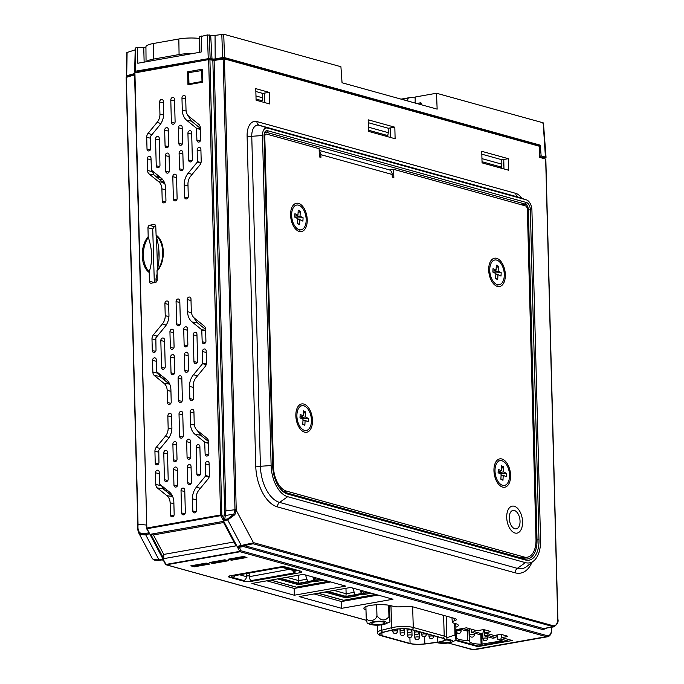 <?xml version="1.0" encoding="UTF-8"?>
<svg xmlns="http://www.w3.org/2000/svg" width="684" height="684" viewBox="0 0 684 684"><rect width="100%" height="100%" fill="white"/><g stroke="black" fill="none" stroke-linecap="round" stroke-linejoin="round"><path stroke-width="1.03" d="M279.679 487.949A23.23 13.022 80 0 0 286.451 492.813L524.183 558.751A23.23 13.022 80 0 0 527.338 558.99A23.23 13.022 80 0 0 537.025 539.796L528.381 209.8A4.968 2.787 80 0 0 525.389 204.157L266.529 132.363A4.968 2.787 80 0 0 265.725 132.328A4.968 2.787 80 0 0 264.255 133.713M287.605 494.053A24.701 13.851 -100 0 1 280.038 488.41A24.701 13.851 -100 0 1 272.694 465.966L264.05 135.979A6.438 3.608 -100 0 1 264.417 133.115A6.438 3.608 -100 0 1 267.606 130.73L526.466 202.524A6.438 3.608 -100 0 1 530.348 209.843L538.992 539.83A24.701 13.851 -100 0 1 525.338 559.982L287.605 494.053L286.451 492.813M531.921 210.27A9.14 5.13 80 0 0 526.594 199.942A9.14 5.13 80 0 0 526.398 199.882L267.538 128.079A9.14 5.13 80 0 0 262.485 135.543L271.12 465.539A27.411 15.364 80 0 0 287.673 496.695L525.406 562.633A27.411 15.364 80 0 0 533.734 560.871A27.411 15.364 80 0 0 540.557 540.266L531.921 210.27M546.593 628.331L542.899 629.605L243.513 546.567L239.007 547.303L239.101 546.431A0.915 0.504 -101.3 0 1 238.545 546.071L253.867 542.745L553.168 625.757C556.024 626.04 557.537 623.808 557.708 619.046L545.67 159.287M134.697 72.931L208.646 59.593L214.101 60.44L224.438 58.901L539.428 146.265L539.719 157.414L545.67 159.064M368.172 119.82L368.479 131.362L395.121 138.749L394.822 127.207L368.172 119.82M481.758 151.318L482.058 162.86L508.708 170.256L508.4 158.714L481.758 151.318M255.782 88.646L256.081 100.189L269.522 103.917L269.222 92.374L255.782 88.646M126.292 77.369L134.586 74.864M157.166 122.291L148.069 133.329A5.027 4.019 -74.5 0 0 146.709 137.347L147.017 149.035A2.283 1.83 -74.5 0 0 148.479 150.942A2.283 1.83 -74.5 0 0 150.737 148.377L150.557 136.321L159.654 125.283A14.774 11.816 -74.5 0 0 163.664 113.467L163.348 101.343A2.283 1.83 -74.5 0 0 162.296 99.539A2.283 1.83 -74.5 0 0 159.628 102.001L159.945 114.125A10.209 8.165 105.5 0 1 157.166 122.291L160.885 123.582M170.795 100.018L171.376 122.316A2.283 1.83 -74.5 0 0 172.838 124.232A2.283 1.83 -74.5 0 0 175.104 121.658L174.523 99.36A2.283 1.83 -74.5 0 0 173.471 97.564A2.283 1.83 -74.5 0 0 170.795 100.018L174.557 100.873M155.542 139.006L156.243 165.767A2.283 1.83 -74.5 0 0 157.705 167.674A2.283 1.83 -74.5 0 0 159.97 165.109L159.269 138.348A2.283 1.83 -74.5 0 0 158.218 136.552A2.283 1.83 -74.5 0 0 155.542 139.006L159.304 139.869M169.461 170.59L169.059 154.986A2.283 1.83 -74.5 0 0 168.007 153.182A2.283 1.83 -74.5 0 0 165.331 155.644L165.742 171.248A2.283 1.83 -74.5 0 0 167.204 173.163A2.283 1.83 -74.5 0 0 169.461 170.59M200.634 139.536L200.327 127.848A5.027 4.019 -74.5 0 0 198.77 124.351L189.177 116.622A10.209 8.165 105.5 0 1 186.005 109.508L185.689 97.385A2.283 1.83 -74.5 0 0 184.637 95.58A2.283 1.83 -74.5 0 0 181.97 98.043L182.286 110.175A14.774 11.816 -74.5 0 0 186.877 120.461L196.462 128.19L196.915 140.194A2.283 1.83 -74.5 0 0 198.377 142.11A2.283 1.83 -74.5 0 0 200.634 139.536M165.938 200.335L165.622 188.203A14.774 11.816 -74.5 0 0 161.031 177.917L151.446 170.188L150.993 158.184A2.283 1.83 -74.5 0 0 149.941 156.388A2.283 1.83 -74.5 0 0 147.274 158.842L147.573 170.53A5.027 4.019 -74.5 0 0 149.138 174.027L158.731 181.756A10.209 8.165 105.5 0 1 161.903 188.869L162.219 200.993A2.283 1.83 -74.5 0 0 163.681 202.909A2.283 1.83 -74.5 0 0 165.938 200.335M197.172 150.001L197.351 162.057L188.254 173.095A14.774 11.816 -74.5 0 0 184.244 184.911L184.56 197.035A2.283 1.83 -74.5 0 0 186.022 198.95A2.283 1.83 -74.5 0 0 188.28 196.376L187.963 184.252A10.209 8.165 105.5 0 1 190.742 176.087L199.831 165.049A5.027 4.019 -74.5 0 0 201.199 161.031L200.891 149.343A2.283 1.83 -74.5 0 0 199.839 147.547A2.283 1.83 -74.5 0 0 197.172 150.001L200.934 150.865M187.938 133.269L188.639 160.03A2.283 1.83 -74.5 0 0 190.101 161.937A2.283 1.83 -74.5 0 0 192.366 159.372L191.665 132.611A2.283 1.83 -74.5 0 0 190.614 130.815A2.283 1.83 -74.5 0 0 187.938 133.269L191.7 134.124M178.447 127.788L178.849 143.392A2.283 1.83 -74.5 0 0 180.311 145.307A2.283 1.83 -74.5 0 0 182.577 142.734L182.166 127.13A2.283 1.83 -74.5 0 0 181.115 125.326A2.283 1.83 -74.5 0 0 178.447 127.788L182.209 128.643M183.244 168.153L182.833 152.541A2.283 1.83 -74.5 0 0 181.782 150.745A2.283 1.83 -74.5 0 0 179.105 153.207L179.516 168.811A2.283 1.83 -74.5 0 0 180.978 170.726A2.283 1.83 -74.5 0 0 183.244 168.153M164.664 130.225L165.075 145.837A2.283 1.83 -74.5 0 0 166.537 147.744A2.283 1.83 -74.5 0 0 168.794 145.17L168.392 129.567A2.283 1.83 -74.5 0 0 167.341 127.771A2.283 1.83 -74.5 0 0 164.664 130.225L168.426 131.08M177.113 198.36L176.532 176.062A2.283 1.83 -74.5 0 0 175.48 174.266A2.283 1.83 -74.5 0 0 172.804 176.72L173.385 199.018A2.283 1.83 -74.5 0 0 174.847 200.934A2.283 1.83 -74.5 0 0 177.113 198.36M202.524 82.208L202.182 69.229L187.621 71.811L187.963 84.782L202.524 82.208M179.02 413.957L179.601 436.255A2.283 1.83 -74.5 0 0 181.063 438.17A2.283 1.83 -74.5 0 0 183.321 435.597L182.739 413.298A2.283 1.83 -74.5 0 0 181.688 411.503A2.283 1.83 -74.5 0 0 179.02 413.957L182.782 414.812M196.163 447.208L196.864 473.969A2.283 1.83 -74.5 0 0 198.326 475.876A2.283 1.83 -74.5 0 0 200.583 473.302L199.882 446.549A2.283 1.83 -74.5 0 0 198.83 444.754A2.283 1.83 -74.5 0 0 196.163 447.208L199.925 448.063M208.859 453.475L208.552 441.787A5.027 4.019 -74.5 0 0 206.987 438.29L197.402 430.552A10.209 8.165 105.5 0 1 194.23 423.447L193.914 411.323A2.283 1.83 -74.5 0 0 192.862 409.519A2.283 1.83 -74.5 0 0 190.186 411.982L190.503 424.106A14.774 11.816 -74.5 0 0 195.094 434.4L204.687 442.129L205.132 454.133A2.283 1.83 -74.5 0 0 206.594 456.048A2.283 1.83 -74.5 0 0 208.859 453.475M186.664 441.727L187.074 457.331A2.283 1.83 -74.5 0 0 188.536 459.246A2.283 1.83 -74.5 0 0 190.793 456.673L190.391 441.06A2.283 1.83 -74.5 0 0 189.34 439.265A2.283 1.83 -74.5 0 0 186.664 441.727L190.426 442.582M188.519 369.711L188.109 354.107A2.283 1.83 -74.5 0 0 187.057 352.311A2.283 1.83 -74.5 0 0 184.389 354.765L184.8 370.377A2.283 1.83 -74.5 0 0 186.253 372.284A2.283 1.83 -74.5 0 0 188.519 369.711M191.46 482.092L191.05 466.479A2.283 1.83 -74.5 0 0 190.007 464.684A2.283 1.83 -74.5 0 0 187.331 467.138L187.741 482.75A2.283 1.83 -74.5 0 0 189.203 484.665A2.283 1.83 -74.5 0 0 191.46 482.092M177.686 484.529L177.276 468.925A2.283 1.83 -74.5 0 0 176.224 467.121A2.283 1.83 -74.5 0 0 173.548 469.583L173.958 485.187A2.283 1.83 -74.5 0 0 175.42 487.102A2.283 1.83 -74.5 0 0 177.686 484.529M168.187 479.039L167.486 452.286A2.283 1.83 -74.5 0 0 166.434 450.491A2.283 1.83 -74.5 0 0 163.767 452.945L164.468 479.706A2.283 1.83 -74.5 0 0 165.921 481.613A2.283 1.83 -74.5 0 0 168.187 479.039M181.029 490.659L181.611 512.957A2.283 1.83 -74.5 0 0 183.073 514.864A2.283 1.83 -74.5 0 0 185.33 512.299L184.748 490A2.283 1.83 -74.5 0 0 183.697 488.196A2.283 1.83 -74.5 0 0 181.029 490.659L184.791 491.514M155.49 472.781L155.798 484.469A5.027 4.019 -74.5 0 0 157.363 487.966L166.947 495.695A10.209 8.165 105.5 0 1 170.119 502.8L170.436 514.932A2.283 1.83 -74.5 0 0 171.898 516.847A2.283 1.83 -74.5 0 0 174.163 514.274L173.847 502.141A14.774 11.816 -74.5 0 0 169.256 491.856L159.663 484.127L159.218 472.122A2.283 1.83 -74.5 0 0 158.166 470.318A2.283 1.83 -74.5 0 0 155.49 472.781L159.252 473.636M205.576 475.996L196.479 487.034A14.774 11.816 -74.5 0 0 192.46 498.85L192.777 510.974A2.283 1.83 -74.5 0 0 194.239 512.889A2.283 1.83 -74.5 0 0 196.505 510.315L196.188 498.183A10.209 8.165 105.5 0 1 198.958 490.026L208.056 478.988A5.027 4.019 -74.5 0 0 209.424 474.97L209.116 463.282A2.283 1.83 -74.5 0 0 208.064 461.486A2.283 1.83 -74.5 0 0 205.388 463.94L205.576 475.996L209.056 477.201M183.722 329.346L184.133 344.958A2.283 1.83 -74.5 0 0 185.595 346.865A2.283 1.83 -74.5 0 0 187.852 344.3L187.442 328.688A2.283 1.83 -74.5 0 0 186.399 326.892A2.283 1.83 -74.5 0 0 183.722 329.346L187.484 330.201M169.94 331.791L170.35 347.395A2.283 1.83 -74.5 0 0 171.812 349.31A2.283 1.83 -74.5 0 0 174.078 346.737L173.668 331.124A2.283 1.83 -74.5 0 0 172.616 329.329A2.283 1.83 -74.5 0 0 169.94 331.791L173.71 332.646M174.745 372.156L174.334 356.544A2.283 1.83 -74.5 0 0 173.283 354.748A2.283 1.83 -74.5 0 0 170.607 357.202L171.017 372.814A2.283 1.83 -74.5 0 0 172.479 374.729A2.283 1.83 -74.5 0 0 174.745 372.156M165.246 366.667L164.545 339.914A2.283 1.83 -74.5 0 0 163.493 338.11A2.283 1.83 -74.5 0 0 160.826 340.572L161.518 367.325A2.283 1.83 -74.5 0 0 162.98 369.24A2.283 1.83 -74.5 0 0 165.246 366.667M178.079 378.286L178.669 400.576A2.283 1.83 -74.5 0 0 180.131 402.491A2.283 1.83 -74.5 0 0 182.389 399.918L181.807 377.619A2.283 1.83 -74.5 0 0 180.756 375.824A2.283 1.83 -74.5 0 0 178.079 378.286L181.85 379.141M152.549 360.408L152.857 372.087A5.027 4.019 -74.5 0 0 154.413 375.584L164.006 383.322A10.209 8.165 105.5 0 1 167.178 390.427L167.494 402.56A2.283 1.83 -74.5 0 0 168.957 404.466A2.283 1.83 -74.5 0 0 171.222 401.901L170.897 389.769A14.774 11.816 -74.5 0 0 166.306 379.483L156.722 371.745L156.277 359.741A2.283 1.83 -74.5 0 0 155.225 357.946A2.283 1.83 -74.5 0 0 152.549 360.408L156.311 361.263M193.221 334.835L193.923 361.588A2.283 1.83 -74.5 0 0 195.376 363.503A2.283 1.83 -74.5 0 0 197.642 360.93L196.941 334.177A2.283 1.83 -74.5 0 0 195.889 332.373A2.283 1.83 -74.5 0 0 193.221 334.835L196.983 335.69M205.918 341.094L205.61 329.414A5.027 4.019 -74.5 0 0 204.046 325.917L194.461 318.18A10.209 8.165 105.5 0 1 191.289 311.075L190.973 298.942A2.283 1.83 -74.5 0 0 189.921 297.147A2.283 1.83 -74.5 0 0 187.245 299.601L187.561 311.733A14.774 11.816 -74.5 0 0 192.153 322.019L201.746 329.756L202.19 341.761A2.283 1.83 -74.5 0 0 203.652 343.667A2.283 1.83 -74.5 0 0 205.918 341.094M155.832 337.887L164.929 326.841A14.774 11.816 -74.5 0 0 168.948 315.033L168.623 302.901A2.283 1.83 -74.5 0 0 167.58 301.105A2.283 1.83 -74.5 0 0 164.904 303.559L165.22 315.692A10.209 8.165 105.5 0 1 162.45 323.848L153.353 334.895A5.027 4.019 -74.5 0 0 151.985 338.913L152.293 350.593A2.283 1.83 -74.5 0 0 153.755 352.508A2.283 1.83 -74.5 0 0 156.012 349.934L155.832 337.887M176.07 301.584L176.66 323.883A2.283 1.83 -74.5 0 0 178.122 325.789A2.283 1.83 -74.5 0 0 180.379 323.216L179.798 300.926A2.283 1.83 -74.5 0 0 178.746 299.122A2.283 1.83 -74.5 0 0 176.07 301.584L179.841 302.439M202.626 363.614L193.529 374.661A14.774 11.816 -74.5 0 0 189.519 386.469L189.836 398.601A2.283 1.83 -74.5 0 0 191.298 400.516A2.283 1.83 -74.5 0 0 193.563 397.943L193.247 385.81A10.209 8.165 105.5 0 1 196.017 377.654L205.114 366.607A5.027 4.019 -74.5 0 0 206.474 362.588L206.175 350.909A2.283 1.83 -74.5 0 0 205.123 349.105A2.283 1.83 -74.5 0 0 202.447 351.567L202.626 363.614L206.115 364.828M158.773 450.26L167.871 439.222A14.774 11.816 -74.5 0 0 171.889 427.406L171.573 415.273A2.283 1.83 -74.5 0 0 170.521 413.478A2.283 1.83 -74.5 0 0 167.845 415.932L168.161 428.064A10.209 8.165 105.5 0 1 165.391 436.23L156.294 447.268A5.027 4.019 -74.5 0 0 154.926 451.286L155.234 462.965A2.283 1.83 -74.5 0 0 156.696 464.881A2.283 1.83 -74.5 0 0 158.962 462.307L158.773 450.26M172.89 444.164L173.291 459.768A2.283 1.83 -74.5 0 0 174.753 461.683A2.283 1.83 -74.5 0 0 177.019 459.109L176.609 443.506A2.283 1.83 -74.5 0 0 175.557 441.702A2.283 1.83 -74.5 0 0 172.89 444.164L176.652 445.019M149.121 272.446C140.374 265.785 139.861 246.3 148.189 236.613L148.334 237.425C152.421 249.797 152.72 261.228 149.232 271.702L149.351 281.286A2.283 1.83 -74.5 0 0 150.728 283.185A2.283 1.83 -74.5 0 0 151.275 283.185L155.371 282.458A2.283 1.83 -74.5 0 0 157.175 279.901L157.038 270.556C165.015 261.126 164.519 242.495 156.123 235.8C159.774 248.42 160.073 260.006 157.038 270.556M156.123 235.8L155.772 226.387A2.283 1.83 -74.5 0 0 154.644 224.557A2.283 1.83 -74.5 0 0 153.857 224.489L149.753 225.216A2.283 1.83 -74.5 0 0 147.958 227.772L148.189 236.613M156.003 235.031C165.314 241.11 165.861 261.938 156.952 271.257M378.004 595.071L341.496 601.535L314.076 593.934M330.723 581.956L294.214 588.428L266.794 580.819M455.886 627.194A14.971 3.206 178.5 0 0 458.297 625.33A14.971 3.206 178.5 0 0 455.228 623.517L454.116 623.235A8.772 1.881 -1.5 0 1 453.928 623.184A8.772 1.881 -1.5 0 1 452.312 622.166A8.772 1.881 -1.5 0 1 454.261 620.901A9.49 2.035 178.5 0 0 456.373 619.533A9.49 2.035 178.5 0 0 454.621 618.439L413.581 607.05A9.49 2.035 178.5 0 0 401.978 606.665A6.994 1.496 -1.5 0 1 393.428 606.375L391.06 605.716A14.971 3.206 178.5 0 0 374.345 604.93A14.971 3.206 178.5 0 0 363.879 608.23A14.971 3.206 178.5 0 0 365.983 609.837M246.958 557.477L243.436 556.494L228.037 559.221L231.56 560.205L246.958 557.477M209.415 562.522L212.946 563.496L228.336 560.769L224.814 559.794L209.415 562.522M206.192 563.094L190.802 565.822L194.324 566.797L209.723 564.069L206.192 563.094M300.986 571.26L286.194 567.156A4.925 1.052 178.5 0 0 279.328 567.079L230.551 575.714A4.925 1.052 178.5 0 0 228.473 576.621A4.925 1.052 178.5 0 0 229.379 577.219L244.171 581.323A4.925 1.052 178.5 0 0 251.037 581.4L299.823 572.756A4.925 1.052 178.5 0 0 301.901 571.824A4.925 1.052 178.5 0 0 300.986 571.26M294.308 595.225L345.719 586.12L303.303 574.355L251.892 583.461L294.308 595.225L294.214 588.428M393.001 599.227L350.584 587.471L299.173 596.576L341.59 608.332L393.001 599.227M455.724 640.498L477.825 646.628L512.299 640.523L501.731 637.591L506.28 636.787A2.642 0.564 178.5 0 0 507.391 636.291A2.642 0.564 178.5 0 0 506.904 635.983L502.415 634.735A2.642 0.564 178.5 0 0 498.73 634.692L494.181 635.504L484.563 632.828L489.111 632.025A2.642 0.564 178.5 0 0 490.223 631.529A2.642 0.564 178.5 0 0 489.735 631.221L485.247 629.973A2.642 0.564 178.5 0 0 481.562 629.93L477.013 630.742L466.445 627.809L455.963 629.665M212.921 562.693L212.946 563.496M231.543 559.281L231.56 560.205M224.438 58.901L236.245 510.315L234.877 514.676L227.857 519.874L224.899 520.396A0.915 0.496 -100 0 1 224.754 519.421L223.659 518.404L224.643 511.042L212.844 60.423M187.313 114.399L191.332 121.077L200.344 128.327M152.352 170.923L153.746 174.668L165.032 184.235M155.781 226.558L154.208 226.84L152.729 228.952L154.319 282.646M172.676 496.524L166.639 491.668L166.571 489.701M169.906 384.588L163.091 379.056L163.023 376.833M158.346 373.062L159.697 376.328L160.543 377.004L160.483 374.781M161.689 485.76L163.014 488.752L163.579 489.205L163.527 487.239M193.683 317.462L197.283 322.737L205.61 329.44M197.189 430.381L200.6 435.161L208.543 441.556M168.153 492.89L168.093 490.924M164.613 380.278L164.545 378.055M189.673 72.487L187.621 71.811M477.817 645.952L477.825 646.628M484.255 629.819L484.563 632.828M501.423 634.581L501.731 637.591M341.496 601.535L341.59 608.332M194.307 566.113L194.324 566.797M165.605 564.043L147 528.706L220.744 515.642L220.573 514.975A0.915 0.504 -101.7 0 0 220.752 515.642L221.838 514.984L223.659 518.404L222.574 519.062L220.744 515.642L239.725 551.381L237.921 547.961L239.007 547.303L239.101 546.431L240.828 550.723L239.733 551.381L240.101 551.749L166.383 564.804L165.99 564.437L239.725 551.381A0.915 0.496 -99.6 0 0 240.101 551.749A0.915 0.727 -74.5 0 0 240.828 550.723L547.012 635.641A8.217 4.608 80 0 0 551.552 628.938L551.518 627.322M150.762 534.23L223.001 521.439L235.971 545.849L163.732 558.648L150.762 534.23L153.421 534.956L163.767 554.425L233.928 542.002M153.806 559.717A0.915 0.804 109.3 0 0 154.216 560.068L152.404 558.7L153.806 559.717L159.013 559.88A0.915 0.513 82.2 0 0 159.509 560.247L162.322 559.905L164.04 560.794L161.852 559.529A0.915 0.504 83.8 0 0 162.322 559.905L162.322 559.905A0.915 0.504 83.8 0 0 162.484 559.837M126.343 77.13L138.057 524.816C137.655 529.382 138.493 532.152 140.579 533.135L144.221 533.64L148.206 532.956A0.915 0.547 77.2 0 0 148.334 534.084L148.582 532.622M227.857 519.874A0.915 0.487 -101.4 0 1 227.686 518.908L233.885 514.103L234.98 509.537L223.172 58.884M148.334 534.084L144.204 534.854L140.314 534.315L138.595 532.691L152.404 558.7M157.577 560.034A0.915 0.598 85.5 0 0 158.372 560.281M163.767 554.425L163.732 558.648M223.582 522.533L153.421 534.956M262.562 93.417L269.222 92.374M264.768 102.6L264.597 93.263M501.748 159.757L508.4 158.714M503.954 168.939L503.775 159.603M388.161 128.259L394.822 127.207M390.367 137.433L390.196 128.096M214.101 60.44L225.9 511.059L224.754 519.421L227.686 518.908M148.932 532.349L147 528.706A0.915 0.513 -98.4 0 1 146.838 528.031L147.009 528.706L146.556 528.604L148.556 531.955L148.206 532.956L148.488 532.229M243.855 545.456L543.609 628.579L553.895 626.835L253.157 543.763L249.788 543.96A0.915 0.462 -105.8 0 0 250.028 543.207M239.024 546.456L249.788 543.96A0.915 0.462 -105.8 0 1 249.754 543.96L241.854 545.883A0.915 0.504 -101.3 0 1 241.29 545.524L227.686 519.9A0.915 0.496 -100 0 1 227.533 518.934M252.738 543.669A0.915 0.744 -79.4 0 0 253.413 542.634L236.245 510.315L234.98 510.247M234.877 514.676L233.885 514.103L225.54 515.505A0.915 0.436 11.4 0 1 224.309 515.189M146.367 525.056L137.988 524.132M144.204 534.854A0.915 0.598 85.4 0 1 144.221 533.64L140.579 533.135A0.915 0.769 115.6 0 0 140.314 534.315M154.216 560.068L158.03 560.41A0.915 0.607 85.8 0 0 158.072 560.41M163.579 489.205L166.639 491.668M160.543 377.004L163.091 379.056M148.334 237.425C141.34 247.257 141.793 264.597 149.232 271.702M246.351 575.868A3.48 0.752 178.2 0 0 249.258 575.834M296.523 570.02L296.548 570.815L295.804 570.952A3.429 2.736 105.5 0 1 294.787 570.909L283.68 567.831A3.429 2.736 105.5 0 1 282.33 566.805M296.548 570.815L284.698 567.865A3.429 2.736 105.5 0 1 283.68 567.831M246.283 573.825L246.334 575.475A2.086 0.453 178.2 0 0 249.241 575.492L249.284 576.68L289.195 569.362M246.334 575.475L246.368 576.655A3.429 2.736 -74.5 0 1 243.684 580.511L231.825 577.57L231.782 576.21L232.526 576.073A2.035 1.624 -74.5 0 0 233.415 575.595M231.825 577.57L232.569 577.433A3.429 2.736 -74.5 0 0 234.766 575.68M281.919 566.814L281.534 567.361L278.328 567.293M244.838 573.833L281.534 567.361M285.442 567.737L285.416 566.985M278.362 567.25A3.429 1.915 79.6 0 1 277.524 567.84A3.429 1.915 79.6 0 1 277.011 567.806L233.338 575.218M277.011 567.806L233.347 575.577M249.284 576.68A3.429 1.915 -100.4 0 0 251.361 580.571L295.026 572.807L294.984 571.448L294.462 571.302A2.035 1.137 -100.4 0 1 293.675 570.601M251.361 580.571L295.026 572.807M233.877 575.723A3.429 1.915 79.6 0 0 234.39 575.748L277.524 567.84M294.496 572.662A3.429 1.915 -100.4 0 1 292.675 570.319M456.125 639.942L478.201 646.064L507.092 640.763L507.502 639.198M474.474 631.717L482.665 633.991L479.587 634.555L471.404 632.281L474.474 631.717L474.884 630.144M487.683 635.376L495.866 637.65L492.796 638.215L484.605 635.94L487.683 635.376L488.085 633.811M455.971 629.938L463.248 628.605L469.455 630.323L466.385 630.887L462.025 629.682L455.997 630.785M456.202 637.326L456.314 637.36A15.988 3.471 178.2 0 0 456.296 637.556A15.988 3.471 178.2 0 0 467.736 640.523L469.318 640.968A15.988 3.471 178.2 0 0 469.275 641.241A15.988 3.471 178.2 0 0 481.083 644.225L502.176 640.814L497.815 639.608L500.885 639.044L507.092 640.763M482.665 633.991L483.75 629.793M495.866 637.65L496.533 635.085M501.603 636.3L500.885 639.044M469.455 630.323L469.865 628.758M471.31 629.16L471.404 632.281M497.67 634.88L497.815 639.608M484.494 632.17L484.605 635.94M481.75 634.154L482.066 644.499M480.784 634.333L481.083 644.225M468.993 630.409L469.318 640.968M467.437 630.699L467.736 640.523M456.117 630.768L456.314 637.36M156.525 237.16L157.457 267.521A22.837 12.774 -100.4 0 1 157.474 269.068M158.756 248.745L159.056 258.509M157.029 274.19A22.837 12.774 -100.4 0 1 156.508 276.601L156.183 277.807A4.566 2.556 79.6 0 0 155.995 279.619L156.072 282.167M163.878 181.388L162.433 181.653M164.177 183.158L164.647 183.073M162.527 179.396L160.167 179.832M159.671 176.823L157.252 177.011L157.183 174.813M157.252 177.011L161.279 178.122M376.969 615.831C381.116 621.029 385.109 621.311 388.948 616.677L389.983 621.893L384.006 624.526C376.645 625.757 371.019 625.261 367.128 623.021L366.222 617.806C367.24 620.277 369.069 621.123 371.703 620.337C374.362 620.157 376.114 618.652 376.969 615.831L376.636 604.759M446.832 637.71L454.98 634.991L456.023 640.207L455.783 623.671M374.576 622.064A6.498 1.411 178.2 0 0 371.839 623.304A6.498 1.411 178.2 0 0 375.379 624.449A6.498 1.411 178.2 0 0 382.091 624.15A6.498 1.411 178.2 0 0 384.827 622.91A6.498 1.411 178.2 0 0 381.296 621.765A6.498 1.411 178.2 0 0 374.576 622.064M438.529 642.208A6.498 1.411 178.2 0 0 448.131 642.464A6.498 1.411 178.2 0 0 450.867 641.224A6.498 1.411 178.2 0 0 445.669 640.002M411.46 629.596A11.876 2.582 178.2 0 0 394.916 629.46A11.876 2.582 178.2 0 0 393.343 629.802L383.237 632.315A11.876 2.582 178.2 0 0 379.817 634.248A11.876 2.582 178.2 0 0 382.005 635.658L410.075 643.447A11.876 2.582 178.2 0 0 424.841 643.858L437.82 642.139A11.876 2.582 178.2 0 0 444.609 639.591A11.876 2.582 178.2 0 0 442.42 638.181L411.46 629.596M446.19 616.592L448.567 616.754M377.825 595.02L364.504 597.465M388.948 616.677L388.597 605.195M389.983 621.893L389.743 605.4M366.222 617.806L365.88 606.597M454.98 634.991L454.629 623.363M355.03 594.721L345.882 596.405L328.055 591.455M368.103 592.327L363.435 593.182L362.623 590.805M362.956 593.532L363.991 593.336L363.435 593.182M345.959 588.283L346.13 593.763L354.201 592.284M334.006 590.403L346.13 593.763L345.882 596.405M375.713 594.439L344.274 600.201A1.368 0.769 79.6 0 1 344.069 600.193L343.676 600.261A1.368 1.094 -74.5 0 1 343.274 600.244L318.017 593.233M368.804 592.524L363.093 593.567L363.127 594.678L371.241 593.199M363.127 594.678L362.05 594.379A1.368 0.769 -100.4 0 1 361.349 593.524L360.186 590.13M352.764 588.069L355.013 594.687A1.368 0.769 79.6 0 0 355.723 595.542L356.8 595.841L345.839 597.85L324.832 592.028M355.167 595.02L345.805 596.739L327.26 591.6M363.093 593.567L361.904 593.122L360.955 590.343M300.49 586.444L300.515 587.308M301.191 586.316L301.208 586.983A1.368 0.769 79.6 0 0 301.225 587.18M345.805 596.739L345.839 597.85M307.749 581.614L298.6 583.29L280.773 578.348M320.822 579.211L316.153 580.066L315.341 577.689M315.675 580.417L316.709 580.22L316.153 580.066M298.677 575.176L298.848 580.648L306.919 579.168M286.724 577.287L298.848 580.648L298.6 583.29M328.431 581.323L296.993 587.094A1.368 0.769 79.6 0 1 296.788 587.077L296.394 587.146A1.368 1.094 -74.5 0 1 295.992 587.129L270.736 580.126M321.523 579.408L315.811 580.451L315.846 581.571L323.959 580.083M315.846 581.571L314.768 581.272A1.368 0.769 -100.4 0 1 314.067 580.408L312.904 577.014M305.483 574.953L307.732 581.571A1.368 0.769 79.6 0 0 308.441 582.426L309.519 582.725L298.557 584.743L277.55 578.912M307.886 581.913L298.523 583.623L279.978 578.484M315.811 580.451L314.623 580.015L313.674 577.228M298.523 583.623L298.557 584.743M415.137 103.036L415.205 97.017L436.503 93.238L437.144 109.141L342.051 82.764L340.914 66.724L223.719 34.226L224.532 57.601L540.317 145.179L538.453 145.512L223.198 58.072L216.495 59.26A4.566 0.975 -1.5 0 1 210.133 59.192L208.817 58.824L202.481 59.944L202.515 60.679M436.503 93.238L543.181 122.829L542.865 123.248M199.206 52.377L199.454 36.859L207.414 34.944L210.689 35.346A3.129 0.667 178.5 0 0 215.05 35.397L223.719 34.226M134.551 73.556L126.702 75.779L127.087 52.488L135.184 49.846M209.33 34.969L210.142 58.345L135.252 71.247L135.483 48.051L137.381 47.35L143.743 47.427L145.94 48.034M189.485 62.988L189.451 62.253L191.084 62.706M224.532 57.601L222.625 57.576L221.804 34.2M210.142 58.345L211.997 58.858A2.283 0.487 178.5 0 0 215.178 58.892L222.625 57.576M368.445 130.216L387.794 135.586L385.306 136.03M256.055 99.043L262.194 100.753L259.706 101.198M189.451 62.253L137.313 71.487L137.373 72.222M202.216 70.495L188.673 72.658L188.964 83.807L190.716 84.294M201.378 36.021L201.122 52.044L137.817 63.253L137.381 47.35M368.368 127.138L388.281 132.662L388.161 128.199L368.248 122.675M481.946 158.637L501.859 164.16L501.748 159.705L481.827 154.182M421.079 102.985L420.335 102.78L421.464 103.874L421.498 104.797M542.771 158.081L545.798 157.183L541.13 155.892L540.317 145.179M137.091 72.273A2.283 0.487 178.5 0 0 137.082 72.265L134.928 71.666L135.252 71.247L134.928 71.666M128.284 76.591L126.643 76.138M420.737 102.797L416.59 103.438M201.703 70.349L201.994 81.499L188.964 83.807M201.994 81.499L202.507 81.644M482.023 161.723L501.381 167.093L498.884 167.529M255.97 95.965L262.682 97.829L262.562 93.366L255.859 91.502M501.329 167.101A7.31 4.095 80 0 0 501.868 168.358M503.903 166.161A2.736 1.539 -100 0 1 503.817 161.928M134.568 74.317L128.908 75.924L128.943 76.411M208.825 59.568L208.817 58.824M223.215 58.875L223.198 58.072M538.462 146L538.453 145.512M539.685 156.149L541.13 155.892M545.473 157.602L543.181 122.829M542.763 158.252L542.78 157.482L539.702 156.627M501.381 167.093L501.859 164.16M387.794 135.586L388.281 132.662M262.194 100.753L262.682 97.829M346.839 84.098L350.225 85.038M407.852 101.018L407.767 98.359L410.357 97.496L415.197 97.889M407.767 98.359L401.978 99.385M421.455 103.78L421.404 104.772M421.37 103.754L419.147 104.148M146.06 61.791L145.931 46.82A17.989 3.856 -1.5 0 1 153.515 43.477L178.832 38.997A17.989 3.856 -1.5 0 1 199.429 38.449M146.342 61.74A18.271 3.916 -1.5 0 1 153.763 59.046L179.08 54.558A18.271 3.916 -1.5 0 1 192.597 53.549M193.897 566.01L207.355 563.89L205.739 563.445L193.102 565.762L206.85 563.274M207.833 563.548L207.355 563.89M212.51 562.599L225.968 560.478L224.361 560.025L211.715 562.351L225.395 559.957M231.132 559.179L244.59 557.058L242.974 556.614L230.328 558.931L243.94 556.639M299.515 205.525A12.56 7.045 80 0 0 296.719 205.063A12.56 7.045 80 0 0 291.683 216.238A12.56 7.045 80 0 0 298.301 229.337A12.56 7.045 80 0 0 301.097 229.798A12.56 7.045 80 0 0 306.133 218.615A12.56 7.045 80 0 0 299.515 205.525M302.909 221.146L299.866 219.649L299.609 224.651L297.523 223.625L297.779 218.632L294.736 217.136L294.915 213.716L297.959 215.203L298.207 210.21L300.293 211.228L300.037 216.23L303.08 217.726L302.909 221.146M300.037 216.23L295.223 217.375M303.08 217.726L296.505 217.999M294.778 216.289L297.959 215.203M297.728 219.718L299.866 219.649M299.609 224.651L297.54 223.42M300.293 211.228L298.062 213.04M497.619 260.467A12.56 7.045 80 0 0 494.823 260.006A12.56 7.045 80 0 0 489.787 271.189A12.56 7.045 80 0 0 496.404 284.279A12.56 7.045 80 0 0 499.209 284.741A12.56 7.045 80 0 0 504.245 273.566A12.56 7.045 80 0 0 497.619 260.467M501.013 276.088L497.969 274.6L497.713 279.594L495.635 278.576L495.891 273.574L492.848 272.078L493.019 268.658L496.062 270.154L496.319 265.153L498.397 266.179L498.14 271.172L501.184 272.668L501.013 276.088M498.14 271.172L493.335 272.317M501.184 272.668L494.609 272.95M492.89 271.24L496.062 270.154M495.832 274.66L497.969 274.6M497.713 279.594L495.644 278.362M498.397 266.179L496.174 267.991M304.773 406.193A12.56 7.045 80 0 0 301.977 405.732A12.56 7.045 80 0 0 296.942 416.907A12.56 7.045 80 0 0 303.559 430.005A12.56 7.045 80 0 0 306.355 430.467A12.56 7.045 80 0 0 311.391 419.292A12.56 7.045 80 0 0 304.773 406.193M308.159 421.814L305.115 420.318L304.859 425.32L302.781 424.302L303.038 419.301L299.994 417.804L300.165 414.384L303.209 415.881L303.465 410.879L305.543 411.896L305.295 416.898L308.339 418.394L308.159 421.814M305.295 416.898L300.481 418.044M308.339 418.394L301.764 418.668M300.037 416.958L303.209 415.881M302.978 420.386L305.115 420.318M304.859 425.32L302.79 424.089M305.543 411.896L303.32 413.709M502.877 461.136A12.56 7.045 80 0 0 500.081 460.674A12.56 7.045 80 0 0 495.045 471.857A12.56 7.045 80 0 0 501.663 484.947A12.56 7.045 80 0 0 504.459 485.409A12.56 7.045 80 0 0 509.494 474.234A12.56 7.045 80 0 0 502.877 461.136M506.271 476.765L503.227 475.269L502.971 480.271L500.885 479.245L501.141 474.243L498.097 472.747L498.277 469.327L501.321 470.823L501.569 465.821L503.655 466.847L503.398 471.849L506.442 473.345L506.271 476.765M503.398 471.849L498.585 472.986M506.442 473.345L499.867 473.619M498.14 471.909L501.321 470.823M501.09 475.337L503.227 475.269M502.971 480.271L500.902 479.031M503.655 466.847L501.423 468.66M517.993 532.836A13.697 7.678 80 0 0 522.029 517.412A13.697 7.678 80 0 0 512.248 506.143A13.697 7.678 80 0 0 511.273 506.434A13.697 7.678 80 0 0 507.246 521.858A13.697 7.678 80 0 0 517.027 533.127A13.697 7.678 80 0 0 517.993 532.836M514.872 528.775A9.362 5.25 80 0 0 516.266 528.852A9.362 5.25 80 0 0 519.968 519.934A9.362 5.25 80 0 0 514.394 510.495A9.362 5.25 80 0 0 513 510.418A9.362 5.25 80 0 0 509.298 519.344A9.362 5.25 80 0 0 514.872 528.775M304.534 432.143A14.39 8.063 80 0 0 312.485 420.404A14.39 8.063 80 0 0 303.799 404.056A14.39 8.063 80 0 0 296.942 408.63A14.39 8.063 80 0 0 300.635 429.475A14.39 8.063 80 0 0 304.534 432.143M299.276 231.474A14.39 8.063 80 0 0 307.227 219.735A14.39 8.063 80 0 0 298.54 203.379A14.39 8.063 80 0 0 291.683 207.953A14.39 8.063 80 0 0 295.377 228.807A14.39 8.063 80 0 0 299.276 231.474M497.379 286.425A14.39 8.063 80 0 0 505.339 274.686A14.39 8.063 80 0 0 496.644 258.33A14.39 8.063 80 0 0 489.795 262.904A14.39 8.063 80 0 0 493.489 283.749A14.39 8.063 80 0 0 497.379 286.425M502.637 487.094A14.39 8.063 80 0 0 510.589 475.354A14.39 8.063 80 0 0 501.902 458.998A14.39 8.063 80 0 0 495.045 463.572A14.39 8.063 80 0 0 498.739 484.426A14.39 8.063 80 0 0 502.637 487.094M319.18 150.403L389.059 169.786A5.711 4.566 105.5 0 1 392.188 174.463L320.864 154.678L320.933 157.354L319.351 156.918L319.137 148.667L266.572 134.09A3.198 1.796 80 0 0 266.093 134.064A3.198 1.796 80 0 0 264.802 136.697L273.446 466.685A21.469 12.03 80 0 0 286.408 491.086L524.132 557.024A21.469 12.03 80 0 0 527.33 557.204A21.469 12.03 80 0 0 536 539.505L527.364 209.518A3.198 1.796 80 0 0 525.432 205.884L393.625 169.324L389.683 170.025M521.815 558.093A21.469 12.03 80 0 0 522.858 557.99L527.33 557.204M392.188 174.463L392.257 177.139L393.839 177.575L393.625 169.324M320.864 154.678A5.711 4.566 -74.5 0 0 319.189 150.788M526.466 202.524L525.389 204.157L521.935 204.909M530.348 209.843L527.373 209.971M538.992 539.83L536.008 539.958M267.606 130.73L266.529 132.363L264.999 132.696M518.677 197.257A13.518 7.575 80 0 0 518.386 197.154A13.518 7.575 80 0 0 518.096 197.06L259.236 125.266A13.518 7.575 80 0 0 251.763 136.296L260.407 466.283A31.78 17.818 80 0 0 279.602 502.415L287.673 496.695M277.473 506.904A4.566 3.651 -74.5 0 1 279.602 502.415L517.326 568.353A4.566 3.651 -74.5 0 0 515.197 572.833L277.473 506.904A35.97 20.169 -100 0 1 255.748 466.009L247.104 136.022A17.698 9.927 -100 0 1 256.893 121.572L515.753 193.367A17.698 9.927 -100 0 1 521.849 198.326M525.406 562.633L517.326 568.353A31.78 17.818 80 0 0 526.979 566.309L533.734 560.871M531.981 562.282A35.97 20.169 -100 0 1 515.197 572.833M526.398 199.882L518.096 197.06A4.566 3.651 105.5 0 1 515.753 193.367M267.538 128.079L259.236 125.266A4.566 3.651 105.5 0 1 256.893 121.572M262.485 135.543L251.763 136.296A4.566 0.975 -1.5 0 1 247.104 136.022M271.12 465.539L260.407 466.283A4.566 0.975 -1.5 0 1 255.748 466.009M209.92 59.611L221.838 514.984L220.573 514.975L208.646 59.593M134.91 72.658L146.838 528.031L220.564 514.975M165.699 564.445A0.915 0.727 -74.5 0 0 166.374 564.804L366.41 620.285M448.576 643.071L472.559 649.723L546.294 636.667L240.101 551.749M224.643 511.042L236.237 509.554M489.051 631.033L489.111 632.025M506.22 635.795L506.28 636.787M454.082 618.285L454.261 620.901M299.72 570.901L299.823 572.756M250.985 580.408L251.037 581.4M244.188 580.357L244.171 581.323M229.405 575.988L229.379 577.219M238.545 546.071L237.921 547.961M222.574 519.062L224.899 520.396M224.865 520.396A0.915 0.487 -98.4 0 1 224.737 519.43M145.521 533.477A0.915 0.53 78.9 0 0 145.615 534.657L159.013 559.88L161.852 559.529M164.04 560.794L165.99 564.437A0.915 0.53 -100.5 0 0 166.374 564.804M157.5 560.042A0.915 0.607 85.8 0 0 158.03 560.41L159.509 560.247A0.915 0.513 82.2 0 0 159.697 560.153M542.899 629.605A0.915 0.727 105.5 0 1 543.609 628.579L552.458 626.775A0.915 0.727 -74.5 0 0 553.168 625.757M253.867 542.745A0.915 0.727 -74.5 0 1 253.157 543.763L244.222 545.541A0.915 0.727 105.5 0 0 243.513 546.567M241.777 545.9L239.101 546.431M472.054 649.586A0.915 0.727 -74.5 0 0 472.559 649.723A9.131 5.121 80 0 0 473.918 649.8L547.653 636.744A9.131 5.121 -100 0 1 546.294 636.667A0.915 0.727 -74.5 0 0 547.012 635.641M146.838 528.031L134.526 72.829M241.007 546.619A0.915 0.752 71.1 0 1 241.033 546.046M524.183 558.751L525.338 559.982M182.97 437.025L179.601 436.255M200.232 474.73L196.864 473.969M208.509 454.903L205.132 454.133M208.594 443.3L204.824 442.445M208.577 442.676L204.687 442.129M200.6 435.161L195.094 434.4M194.376 424.986L190.503 424.106M193.948 412.837L190.186 411.982M190.451 458.1L187.074 457.331M188.168 371.138L184.8 370.377M188.151 355.62L184.389 354.765M191.11 483.52L187.741 482.75M191.093 468.001L187.331 467.138M177.336 485.956L173.958 485.187M177.318 470.438L173.548 469.583M167.837 480.467L164.468 479.706M167.529 453.8L163.767 452.945M184.979 513.718L181.611 512.957M173.813 515.702L170.436 514.932M173.881 503.655L170.119 502.8M172.633 496.49L166.947 495.695M163.014 488.752L157.363 487.966M161.689 485.802L155.798 484.469M209.278 476.44L205.696 475.628M196.222 499.705L192.46 498.85M200.318 488.376L196.479 487.034M196.154 511.743L192.777 510.974M209.15 464.795L205.388 463.94M187.501 345.719L184.133 344.958M173.727 348.165L170.35 347.395M174.394 373.584L171.017 372.814M174.369 358.065L170.607 357.202M164.895 368.095L161.518 367.325M164.588 341.427L160.826 340.572M182.038 401.346L178.669 400.576M170.872 403.329L167.494 402.56M170.94 391.282L167.178 390.427M169.316 384.066L164.006 383.322M159.697 376.328L154.413 375.584M158.355 373.344L152.857 372.087M197.291 362.358L193.923 361.588M205.568 342.522L202.19 341.761M205.645 330.928L201.883 330.073M205.636 330.295L201.746 329.756M197.283 322.737L192.153 322.019M191.426 312.614L187.561 311.733M191.007 300.456L187.245 299.601M168.922 316.53L165.22 315.692M162.45 323.848L166.161 325.139M157.2 336.229L153.353 334.895M168.666 304.414L164.904 303.559M155.67 351.362L152.293 350.593M155.747 339.768L151.985 338.913M180.029 324.643L176.66 323.883M206.337 364.068L202.755 363.255M193.281 387.324L189.519 386.469M197.377 375.995L193.529 374.661M193.213 399.37L189.836 398.601M206.209 352.422L202.447 351.567M171.864 428.911L168.161 428.064M165.391 436.23L169.102 437.521M160.142 448.61L156.294 447.268M171.607 416.795L167.845 415.932M158.611 463.735L155.234 462.965M158.697 452.141L154.926 451.286M176.669 460.537L173.291 459.768M155.285 225.01L153.857 224.489M154.208 226.84L149.753 225.216M152.729 228.952L147.958 227.772M154.31 282.501L149.351 281.286M176.763 199.788L173.385 199.018M176.566 177.575L172.804 176.72M168.452 146.598L165.075 145.837M182.893 169.581L179.516 168.811M182.876 154.062L179.105 153.207M182.226 144.162L178.849 143.392M192.016 160.791L188.639 160.03M187.929 197.804L184.56 197.035M188.006 185.766L184.244 184.911M192.101 174.437L188.254 173.095M200.839 163.271L197.351 162.057M201.053 162.501L197.479 161.689M165.588 201.763L162.219 200.993M165.665 189.725L161.903 188.869M163.365 182.406L158.731 181.756M153.746 174.668L149.138 174.027M152.378 171.616L147.573 170.53M151.036 159.697L147.274 158.842M200.284 140.964L196.915 140.194M200.369 129.37L196.607 128.507M200.352 128.737L196.462 128.19M191.332 121.077L186.877 120.461M186.151 111.047L182.286 110.175M185.732 98.898L181.97 98.043M169.11 172.017L165.742 171.248M169.093 156.499L165.331 155.644M159.62 166.537L156.243 165.767M174.753 123.086L171.376 122.316M163.638 114.972L159.945 114.125M163.391 102.856L159.628 102.001M150.386 149.796L147.017 149.035M150.471 138.202L146.709 137.347M151.916 134.671L148.069 133.329M295.804 570.952L284.698 567.865M249.181 573.295L249.241 575.492M239.631 574.791L246.368 576.655M232.569 577.433L243.684 580.511M460.631 630.862A2.283 0.496 -1.8 0 1 461.05 631.127A2.283 2.283 0 0 1 459.186 633.444A2.283 2.283 0 0 1 456.493 631.272A2.283 0.496 -1.8 0 1 457.451 630.836A2.283 0.496 -1.8 0 1 460.631 630.862M473.841 634.521A2.283 0.496 -1.8 0 1 474.26 634.795A2.283 2.283 0 0 1 472.387 637.112A2.283 2.283 0 0 1 469.694 634.932A2.283 0.496 -1.8 0 1 470.66 634.495A2.283 0.496 -1.8 0 1 473.841 634.521M487.051 638.189A2.283 0.496 -1.8 0 1 487.47 638.454A2.283 2.283 0 0 1 485.597 640.771A2.283 2.283 0 0 1 482.904 638.599A2.283 0.496 -1.8 0 1 483.862 638.163A2.283 0.496 -1.8 0 1 487.051 638.189M157.166 279.405L155.995 279.619M156.183 277.807L157.115 277.636M157.089 276.49L156.508 276.601M188.203 115.673L187.621 115.51M373.353 621.722A8.618 1.872 178.2 0 0 371.309 624.398A8.618 1.872 178.2 0 0 383.322 624.492A8.618 1.872 178.2 0 0 385.366 621.816A8.618 1.872 178.2 0 0 373.353 621.722M446.156 639.54A8.618 1.872 -1.8 0 1 452.808 640.797A8.618 1.872 -1.8 0 1 449.354 642.806A8.618 1.872 -1.8 0 1 436.614 642.464M438.016 642.225A12.329 2.676 178.2 0 0 439.872 641.934A12.329 2.676 178.2 0 0 442.796 638.112L411.836 629.528A12.329 2.676 178.2 0 0 393.018 629.742L382.912 632.255A12.329 2.676 178.2 0 0 381.629 635.727L409.699 643.516A12.329 2.676 178.2 0 0 425.029 643.935L438.016 642.225A1.83 0.752 -97.5 0 0 438.205 642.25L425.217 643.969A1.83 0.752 -97.5 0 1 425.029 643.935M438.376 642.173A1.83 0.752 -97.5 0 1 438.205 642.25L440.145 641.951C445.233 640.78 447.464 639.378 446.84 637.736L446.173 616.096M377.252 625.108L377.483 632.538A14.159 3.078 -1.8 0 1 381.561 630.238L391.658 627.715A14.159 3.078 -1.8 0 1 393.539 627.313A14.159 3.078 -1.8 0 1 413.273 627.467L412.64 606.836M391.351 605.793A14.159 3.078 178.2 0 0 390.991 605.887L389.769 606.186M393.018 629.742A1.83 1.257 -104 0 1 391.658 627.715L390.991 605.887A3.198 2.206 76 0 0 390.983 605.691M437.82 642.139L437.657 636.855M424.841 643.858L424.619 636.633M410.075 643.447L409.896 637.642M382.005 635.658L381.911 632.709M411.836 629.528A1.83 1.462 -74.5 0 0 413.273 627.467L444.224 636.052L443.591 615.378M442.796 638.112A1.83 1.462 105.5 0 0 444.224 636.052A14.159 3.078 -1.8 0 1 446.84 637.736M382.912 632.255A1.83 1.257 -104 0 1 381.561 630.238L381.398 624.894M425.388 643.892A1.83 0.752 -97.5 0 1 425.217 643.969C419.506 644.285 417.924 645.149 409.16 643.49A1.83 1.462 -74.5 0 0 409.699 643.516M381.629 635.727A1.83 1.462 105.5 0 1 381.091 635.71C378.756 635.111 377.559 634.051 377.483 632.538M419.36 637.326A2.283 2.283 0 0 1 416.471 639.591A2.283 2.283 0 0 1 414.795 637.462A2.283 0.496 -1.8 0 1 415.752 637.026A2.283 0.496 -1.8 0 1 418.941 637.052A2.283 0.496 -1.8 0 1 419.36 637.326L419.189 631.734M412.042 635.291A2.283 2.283 0 0 1 409.152 637.565A2.283 2.283 0 0 1 407.476 635.436A2.283 0.496 -1.8 0 1 408.442 635A2.283 0.496 -1.8 0 1 411.623 635.017A2.283 0.496 -1.8 0 1 412.042 635.291L411.871 629.707M404.723 633.264A2.283 2.283 0 0 1 401.833 635.53A2.283 2.283 0 0 1 400.157 633.401A2.283 0.496 -1.8 0 1 401.123 632.965A2.283 0.496 -1.8 0 1 404.304 632.991A2.283 0.496 -1.8 0 1 404.723 633.264L404.586 628.776M418.959 632.341A2.283 2.283 0 0 1 416.069 634.607A2.283 2.283 0 0 1 414.393 632.478A2.283 0.496 -1.8 0 1 415.35 632.042A2.283 0.496 -1.8 0 1 418.54 632.067A2.283 0.496 -1.8 0 1 418.959 632.341L418.941 631.665M433.588 636.394A2.283 2.283 0 0 1 430.698 638.668A2.283 2.283 0 0 1 429.03 636.539A2.283 0.496 -1.8 0 1 429.988 636.103A2.283 0.496 -1.8 0 1 433.169 636.129A2.283 0.496 -1.8 0 1 433.588 636.394L433.571 635.727M426.277 634.367A2.283 2.283 0 0 1 423.379 636.642A2.283 2.283 0 0 1 421.712 634.504A2.283 0.496 -1.8 0 1 422.669 634.068A2.283 0.496 -1.8 0 1 425.85 634.094A2.283 0.496 -1.8 0 1 426.277 634.367L426.252 633.692M411.64 630.306A2.283 2.283 0 0 1 408.75 632.58A2.283 2.283 0 0 1 407.074 630.451A2.283 0.496 -1.8 0 1 408.04 630.015A2.283 0.496 -1.8 0 1 411.221 630.041A2.283 0.496 -1.8 0 1 411.64 630.306L411.623 629.639M397.413 631.238A2.283 2.283 0 0 1 394.514 633.504A2.283 2.283 0 0 1 392.847 631.375A2.283 0.496 -1.8 0 1 393.804 630.939A2.283 0.496 -1.8 0 1 396.985 630.964A2.283 0.496 -1.8 0 1 397.413 631.238L397.344 629.1M352.209 598.748L352.243 599.637M318.231 593.199L343.676 600.261M344.069 600.193L375.61 594.405M355.723 595.542L362.05 594.379M329.876 581.725L301.208 586.983M355.013 594.687L361.349 593.524M270.95 580.083L296.394 587.146M296.788 587.077L328.329 581.297M308.441 582.426L314.768 581.272M307.732 581.571L314.067 580.408M208.235 58.328L207.414 34.944M215.05 35.397L215.178 58.892M211.997 58.858L210.689 35.346M143.743 47.427L144.144 62.133M210.133 59.192L210.133 59.67M216.495 59.26L216.537 60.021M179.08 54.558L178.832 38.997M153.763 59.046L153.515 43.477M272.719 466.813L273.446 466.685M283.689 491.574L286.408 491.086M264.067 136.826L264.802 136.697M520.362 557.691L524.132 557.024M452.312 622.166L451.953 617.695M126.121 77.266L137.826 524.979C137.629 528.604 137.886 531.177 138.595 532.691M545.832 159.167L557.879 619.157C558.7 621.841 557.375 624.398 553.895 626.835L553.895 626.835M551.68 627.288L551.723 629.041C551.629 633.529 550.269 636.103 547.653 636.744M473.918 649.8L448.422 643.088M163.604 560.692L165.545 564.343A0.915 0.915 0 0 0 166.109 564.787L366.419 620.345M526.594 199.942L518.386 197.154M456.476 630.699L456.493 631.272M469.549 629.981L469.694 634.932M482.75 633.64L482.904 638.599M487.418 636.719L487.47 638.454M474.209 633.059L474.26 634.795M461.016 629.861L461.05 631.127M435.725 642.575L444.412 643.405L450.046 642.84L456.023 640.207M409.16 643.49L381.091 635.71M399.824 628.878A2.283 2.283 0 0 0 404.287 628.776M349.302 599.278L349.327 600.15M392.847 631.375L392.804 629.938M407.074 630.451L407.031 628.904M421.712 634.504L421.643 632.418M429.03 636.539L428.962 634.444M414.393 632.478L414.333 630.391M400.157 633.401L400.037 629.451M407.476 635.436L407.356 631.477M414.795 637.462L414.675 633.504M546.046 157.346L543.438 122.983M134.671 71.504L135.235 47.88M126.386 75.975L126.831 52.326M410.357 97.496L401.081 99.137M295.043 205.362L296.719 205.063M299.421 230.089L301.097 229.798M493.147 260.305L494.823 260.006M497.533 285.04L499.209 284.741M300.302 406.031L301.977 405.732M304.679 430.766L306.355 430.467M498.405 460.973L500.081 460.674M502.783 485.708L504.459 485.409M264.127 134.406L266.093 134.064"/></g></svg>
